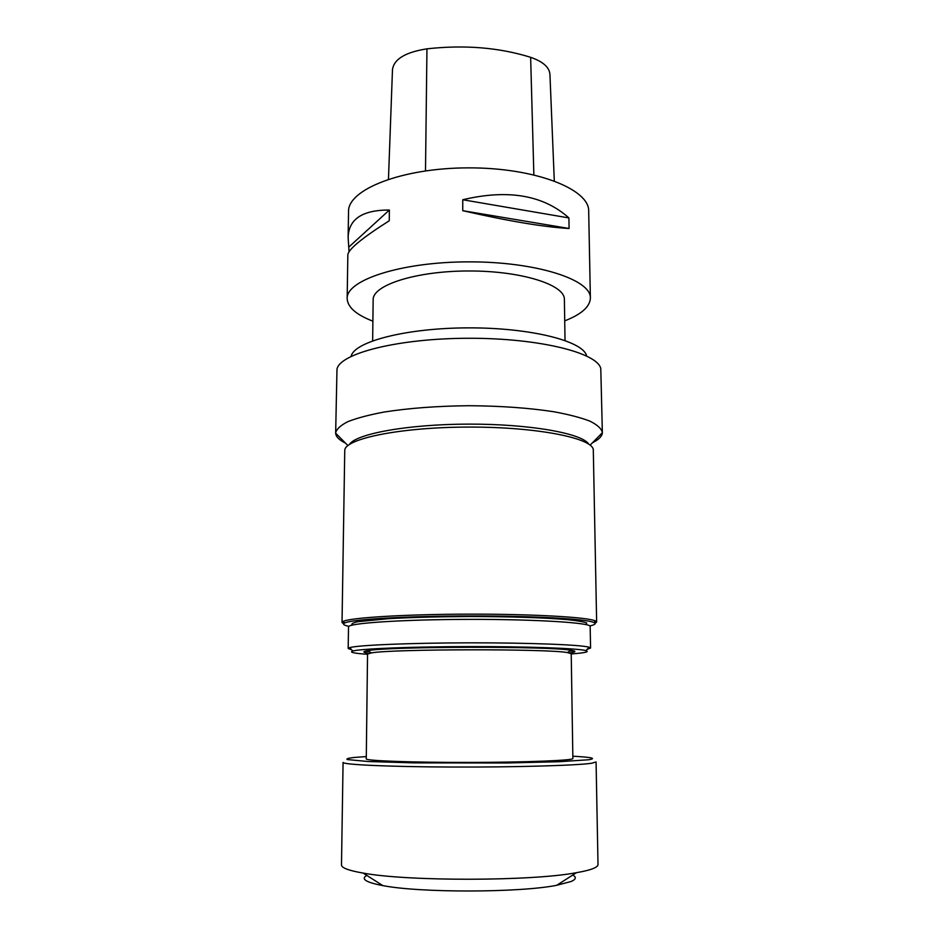 <?xml version="1.0" encoding="UTF-8"?>
<svg xmlns="http://www.w3.org/2000/svg" width="938" height="938" viewBox="0 0 938 938"><rect width="100%" height="100%" fill="white"/><g stroke="black" fill="none" stroke-linecap="round" stroke-linejoin="round"><path stroke-width="1.41" d="M571.219 653.692L567.326 652.567C547.206 648.697 391.545 648.979 371.436 652.907L367.544 654.056L366.266 758.877C365.222 760.777 412.228 762.535 469.575 762.43C526.922 762.336 573.927 760.413 572.872 758.514L571.219 653.692M565.028 340.471L564.383 299.457C565.051 284.812 521.481 270.801 468.719 270.976C415.956 270.976 372.433 285.152 373.148 299.785L372.656 340.811M369.326 653.282C362.607 652.438 362.091 651.558 367.79 650.644C388.344 646.388 550.407 646.106 570.972 650.28C576.671 651.183 576.167 652.062 569.448 652.93M571.23 653.938C584.925 652.918 589.814 651.804 585.91 650.609C578.242 648.357 527.731 646.47 469.375 646.587C411.02 646.681 360.509 648.733 352.852 651.019C348.948 652.227 353.849 653.329 367.544 654.302M352.371 625.095C350.882 623.958 352.758 622.82 357.964 621.683L388.953 618.646C411.864 617.38 438.656 616.676 469.317 616.524C509.287 616.512 546.549 617.755 568.217 619.725C577.738 620.745 583.905 621.835 586.719 622.984L586.309 624.696M587.082 649.366L590.565 648.064L590.166 626.49C591.397 622.797 536.712 619.244 469.328 619.373C401.933 619.479 347.271 623.219 348.514 626.912L348.186 648.486L351.668 649.776M569.565 651.171L573.845 650.855M590.565 648.064L589.123 647.232C581.396 644.793 529.466 642.729 469.363 642.835C409.261 642.94 357.355 645.18 349.628 647.654L348.186 648.486M364.917 651.218L369.197 651.511M589.779 625.916C594.95 624.825 596.345 623.711 593.953 622.551C586.954 618.951 532.69 615.82 469.317 615.949C405.955 616.043 351.691 619.361 344.703 622.984C342.323 624.145 343.718 625.259 348.901 626.326M588.654 444.049C582.123 433.391 529.9 423.964 468.988 424.117C408.065 424.175 355.877 433.79 349.382 444.471M593.308 450.392L593.308 450.357C594.422 438.503 538.26 426.884 468.988 427.071C399.717 427.13 343.601 438.937 344.75 450.791L344.75 450.826M595.044 623.348L596.638 622.058L595.466 620.968C588.454 617.251 533.523 614.015 469.317 614.144C405.11 614.249 350.191 617.673 343.191 621.402L342.03 622.492L343.625 623.782M586.578 355.748C583.213 341.151 530.99 327.69 468.812 327.866C406.646 327.901 354.458 341.549 351.152 356.159M592.488 442.748C598.831 439.594 602.114 436.252 602.36 432.735L600.789 368.657C597.811 352.899 539.303 338.067 468.836 338.266C398.369 338.313 339.919 353.345 336.988 369.115L335.652 433.192C335.898 436.721 339.193 440.039 345.547 443.182M602.36 432.406C601.41 428.572 597.283 424.82 589.955 421.162C580.786 417.621 568.745 414.49 553.819 411.747C528.997 407.936 500.704 405.931 468.953 405.708C437.202 406.037 408.921 408.147 384.111 412.04C369.197 414.842 357.167 418.02 348.01 421.584C340.693 425.266 336.578 429.029 335.64 432.875M564.723 320.855C581.443 314.336 589.99 306.749 590.377 298.085C591.303 279.676 536.325 261.643 468.707 261.854C401.077 261.878 346.157 280.11 347.154 298.519C347.564 307.172 356.147 314.722 372.89 321.183M590.377 298.085L588.689 211.202C589.521 189.183 535.223 167.632 468.543 167.867C401.851 167.867 347.623 189.605 348.537 211.625L348.127 237.396C348.678 219.082 362.42 209.96 389.364 210.03L389.258 220.758C362.033 238.064 348.233 249.426 347.846 254.855L347.154 298.519M462.762 210.687L462.751 199.747C508.009 189.019 543.395 195.081 568.909 217.933L569.085 228.497C543.735 227.031 508.29 221.098 462.762 210.687L569.085 228.497M349.053 251.759L348.127 237.396M554.299 180.87L549.938 74.395C549.41 67.29 542.985 61.603 530.638 57.312C499.133 47.51 464.58 44.684 426.954 48.835C405.404 52.223 393.925 59.153 392.483 69.611L388.461 179.181M462.751 199.747L568.909 217.933M349.135 246.788L389.364 210.03M572.778 875.037C576.577 877.147 576.061 879.293 571.23 881.462L556.726 885.296C519.617 892.753 419.99 892.929 382.845 885.601C365.926 882.388 360.555 878.988 366.77 875.4M593.625 868.354C590.025 869.878 584.292 871.332 576.436 872.692C532.01 881.251 407.549 881.462 363.1 873.067C348.666 870.558 341.467 867.861 341.491 864.977L343.074 762.395C342.159 764.622 388.273 766.803 451.577 767.038C514.821 767.296 577.116 765.478 591.69 763.239L596.076 761.949L598.01 864.531C598.045 865.809 596.58 867.087 593.625 868.354M530.638 57.312L533.863 174.808M426.954 48.835L425.5 170.857M572.837 756.216C591.925 757.247 597.119 758.443 588.396 759.78L558.978 761.726L506.555 762.993L414.397 762.887L368.118 761.515L347.236 759.546C346.028 758.842 348.244 758.162 353.861 757.494L366.289 756.567M567.326 652.567L570.972 650.28M371.436 652.907L367.79 650.644M585.91 650.609L589.123 647.232M352.852 651.019L349.628 647.654M344.75 450.791L342.03 622.492M593.308 450.357L596.638 622.058M593.953 622.551L595.466 620.968M344.703 622.984L343.191 621.402M590.131 445.14L602.36 432.735M347.916 445.562L335.652 433.192M556.726 885.296L576.436 872.692M382.845 885.601L363.1 873.067"/></g></svg>
